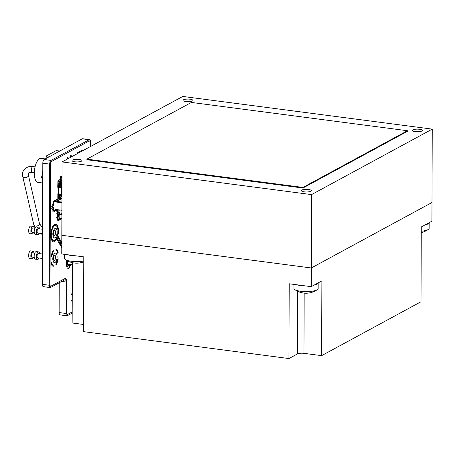 <?xml version="1.0" encoding="UTF-8"?>
<svg xmlns="http://www.w3.org/2000/svg" width="455" height="455" viewBox="0 0 455 455"><rect width="100%" height="100%" fill="white"/><g stroke="black" fill="none" stroke-linecap="round" stroke-linejoin="round"><path stroke-width="0.68" d="M81.434 161.195A4.965 1.314 -179.8 0 1 75.854 161.883A4.965 1.314 -179.8 0 1 71.998 160.592A4.965 1.314 -179.8 0 1 72.493 160.024A4.965 1.314 -179.8 0 1 78.078 159.335A4.965 1.314 -179.8 0 1 81.928 160.626A4.965 1.314 -179.8 0 1 81.434 161.195M310.845 191.242A4.965 1.314 -179.8 0 1 305.265 191.93A4.965 1.314 -179.8 0 1 301.409 190.639A4.965 1.314 -179.8 0 1 301.904 190.071A4.965 1.314 -179.8 0 1 307.489 189.382A4.965 1.314 -179.8 0 1 311.345 190.673A4.965 1.314 -179.8 0 1 310.845 191.242M421.836 131.034A4.965 1.314 -179.8 0 1 416.251 131.722A4.965 1.314 -179.8 0 1 412.401 130.431A4.965 1.314 -179.8 0 1 412.895 129.863A4.965 1.314 -179.8 0 1 418.475 129.174A4.965 1.314 -179.8 0 1 422.331 130.466A4.965 1.314 -179.8 0 1 421.836 131.034M192.425 100.982A4.965 1.314 -179.8 0 1 186.84 101.67A4.965 1.314 -179.8 0 1 182.984 100.379A4.965 1.314 -179.8 0 1 183.484 99.81A4.965 1.314 -179.8 0 1 189.064 99.122A4.965 1.314 -179.8 0 1 192.92 100.413A4.965 1.314 -179.8 0 1 192.425 100.982M62.079 161.929L182.774 96.449L432.25 129.129L311.556 194.603L62.079 161.929L61.823 235.292L311.3 267.972L311.556 194.603M304.173 293.122L303.963 353.342L321.628 355.651L421.012 301.739L421.273 226.971L431.926 221.187L431.994 202.498L311.3 267.972L61.823 235.292L61.761 253.987L83.783 256.87L83.521 331.644L288.948 358.551L297.49 353.91L297.712 291.314M321.628 355.651L321.89 280.883L311.231 286.661L311.3 267.972L431.994 202.498L432.25 129.129M303.963 353.342A4.846 1.28 0.2 0 0 297.49 353.91M311.231 286.661L289.209 283.778L288.948 358.551M72.362 262.683L72.152 322.976L83.549 324.472M42.742 183.001L37.987 182.375A12.114 5.079 -82.5 0 1 35.012 167.002A12.114 5.079 -82.5 0 1 41.132 158.357L45.272 158.903M42.599 172.82A15.26 6.398 -82.5 0 1 42.787 170.989M45.904 158.562L46.529 155.86L56.272 150.577L59.776 151.032M46.529 155.86L50.033 156.321M42.747 181.073L41.587 177.2L42.781 172.047M41.587 177.2L42.764 177.353M72.834 262.785A18.956 16.761 -53.5 0 0 73.283 262.871A18.956 16.761 -53.5 0 0 74 262.984A18.956 16.761 -53.5 0 0 75.189 263.092A19.337 8.105 97.5 0 0 75.593 263.138A19.383 19.383 0 0 0 83.766 261.824M67.516 254.743A12.114 3.196 0.2 0 0 76.065 255.858M64.525 254.351L64.508 258.338A12.114 3.196 0.2 0 0 65.236 259.435A12.114 3.196 0.2 0 0 71.35 261.244A12.114 3.196 0.2 0 0 83.771 260.988M421.256 231.231A12.114 3.196 0.2 0 0 425.988 230.401A12.114 3.196 0.2 0 0 428.405 229.354A12.114 3.196 0.2 0 0 429.139 228.262L429.156 222.694A12.114 3.196 0.2 0 1 426.011 224.685A12.114 3.196 0.2 0 1 425.01 224.941M293.936 284.398L293.924 288.385A12.114 3.196 0.2 0 0 294.647 289.482A19.383 19.383 0 0 0 308.877 293.014A19.337 12.586 -103.4 0 0 309.082 292.986A18.956 14.185 62 0 0 309.372 292.94A19.383 19.383 0 0 0 317.414 289.562A12.114 3.196 0.2 0 0 318.147 288.47L318.164 282.902A12.114 3.196 0.2 0 1 314.223 285.103A12.114 3.196 0.2 0 1 314.018 285.154M294.647 289.482A12.114 3.196 0.2 0 0 297.092 290.557A12.114 3.196 0.2 0 0 314.2 290.819A12.114 3.196 0.2 0 0 317.414 289.562M296.927 284.79A12.114 3.196 0.2 0 0 305.476 285.911M71.731 156.691L72.095 156.037L72.772 156.122M83.02 150.565L81.815 150.406L77.674 152.652L77.458 153.585M78.88 152.812L77.674 152.652M86.899 159.136L302.922 187.426L407.435 130.733L191.413 102.438L86.899 159.136L86.899 159.728L302.922 188.023L302.922 187.426M302.922 188.023L407.43 131.324L407.435 130.733M59.241 282.782L59.139 312.562A3.077 1.291 97.5 0 0 60.077 314.888L66.948 315.787A3.077 1.291 97.5 0 0 67.34 315.702L72.186 313.074M90.477 146.521L90.494 141.96A3.077 1.291 97.5 0 0 89.555 139.634L82.685 138.735A3.077 1.291 97.5 0 0 82.298 138.815L44.163 159.506A3.077 1.291 97.5 0 0 42.81 163.197L42.389 284.335A3.077 1.291 97.5 0 0 43.327 286.661L50.198 287.56A3.077 1.291 97.5 0 0 50.59 287.475L64.792 279.774A3.077 1.291 -82.5 0 1 65.179 279.688A3.077 1.291 -82.5 0 1 66.117 282.015L66.009 313.461A3.077 1.291 97.5 0 0 66.948 315.787M69.444 264.383A3.077 1.291 -82.5 0 1 68.278 265.618A3.077 1.291 -82.5 0 0 69.444 264.383M89.555 139.634A3.077 1.291 97.5 0 0 89.163 139.719L51.034 160.405A3.077 1.291 97.5 0 0 49.68 164.096L49.259 285.234A3.077 1.291 97.5 0 0 50.198 287.56M58.604 187.215A0.37 0.319 61.5 0 1 58.814 187.13L58.519 187.443A0.37 0.319 61.5 0 1 58.558 187.284M58.519 187.528L58.462 193.585L61.067 194.649M61.129 194.694L61.965 194.495M60.515 186.203L58.814 187.13L61.203 187.21L61.021 194.416L61.675 194.501L61.857 187.295L61.203 187.21L61.994 186.994M61.988 187.796L58.65 187.568L58.632 193.671L61.755 194.757M61.999 185.162L60.396 184.861A0.495 0.427 -118.5 0 1 59.975 184.366L59.912 183.348L59.264 183.308M58.479 184.787A1.217 1.058 61.5 0 0 59.514 186.015L61.26 186.345A0.495 0.427 -118.5 0 1 61.681 186.874L61.681 186.954M59.975 184.366L59.133 184.827A0.495 0.427 -118.5 0 0 59.548 185.321L61.3 185.646A1.217 1.058 61.5 0 1 61.994 186.061M59.133 184.827L59.07 183.803L58.416 183.769M59.912 183.348L59.07 183.803M62.005 183.405A0.495 0.427 -118.5 0 1 61.982 183.28L61.92 182.262L61.266 182.222M60.487 183.701A1.217 1.058 61.5 0 0 61.516 184.929L61.999 185.02M61.982 183.28L61.135 183.735A0.495 0.427 -118.5 0 0 61.556 184.235L61.999 184.315M61.135 183.735L61.072 182.717L60.424 182.682M61.92 182.262L61.072 182.717M61.584 194.751A0.495 0.427 61.5 0 1 61.232 194.928L59.486 194.797A1.217 1.058 -118.5 0 0 58.439 195.752M61.96 195.428L61.789 195.519A1.217 1.058 -118.5 0 1 61.266 195.633L59.514 195.502A0.495 0.427 61.5 0 0 59.093 195.889L59.025 196.89L58.371 196.753M59.929 195.531L59.867 196.429L59.025 196.89M60.049 194.353A1.217 1.058 -118.5 0 0 59.798 194.45L58.957 194.905M61.897 213.85L60.993 214.339A0.614 0.535 -118.5 0 0 60.697 214.396A0.614 0.535 61.5 0 1 60.993 214.339L61.897 214.459L60.993 214.339L61.004 213.105M59.679 217.882A0.614 0.535 -118.5 0 0 60.231 218.548L61.88 218.764M61.891 214.965L60.242 214.749A0.614 0.535 -118.5 0 0 59.946 214.8L61.897 213.742M59.645 212.331A0.614 0.535 -118.5 0 0 60.197 212.997L61.903 213.219M61.948 198.596L61.397 198.898L61.948 198.971L61.397 198.898L56.784 201.4L61.937 202.077L56.784 201.4A0.614 0.535 -118.5 0 0 56.488 201.451A0.614 0.535 61.5 0 1 56.784 201.4L55.715 201.98A0.614 0.535 -118.5 0 0 55.419 202.031L61.101 198.954A0.614 0.535 61.5 0 1 61.397 198.898A0.614 0.535 -118.5 0 0 61.101 198.954L61.954 198.488M55.135 208.794A0.614 0.535 -118.5 0 0 55.686 209.459L61.556 210.227A0.614 0.535 -118.5 0 0 61.908 210.142L61.852 210.176M61.937 202.93A0.614 0.535 -118.5 0 0 61.584 202.748L55.715 201.98M54.469 230.48A2.645 1.109 -82.5 0 1 54.805 230.406A2.645 1.109 -82.5 0 1 55.601 232.789A2.645 1.109 -82.5 0 1 54.452 235.582A2.645 1.109 -82.5 0 1 54.117 235.656A2.645 1.109 -82.5 0 1 53.65 235.298L53.65 235.298C53.286 233.688 53.491 232.135 54.264 230.634A2.645 1.109 -82.5 0 1 54.469 230.48M53.178 236.264A4.795 2.013 -82.5 0 1 54.054 229.576A4.795 2.013 -82.5 0 1 55.049 228.478A4.795 2.013 -82.5 0 1 57.125 231.97A4.795 2.013 -82.5 0 1 55.021 237.732A4.795 2.013 -82.5 0 1 53.178 236.264L52.985 235.542A3.816 1.598 -82.5 0 1 52.882 235.064M53.468 230.645A3.816 1.598 -82.5 0 1 53.679 230.224L54.054 229.576M42.565 233.705L37.776 233.079A2.212 0.927 -82.5 0 1 37.111 231.089A2.212 0.927 -82.5 0 1 38.072 228.746A2.212 0.927 -82.5 0 1 38.351 228.689L42.582 229.24M39.067 233.25A3.816 1.598 -82.5 0 1 38.055 234.564A3.816 1.598 -82.5 0 1 37.572 234.666A3.816 1.598 -82.5 0 1 36.423 231.237A3.816 1.598 -82.5 0 1 38.078 227.204A3.816 1.598 -82.5 0 1 38.561 227.102A3.816 1.598 -82.5 0 1 39.642 228.854M37.572 234.666L35.353 234.376A3.816 1.598 -82.5 0 1 34.21 230.947A3.816 1.598 -82.5 0 1 35.865 226.914A3.816 1.598 -82.5 0 1 36.343 226.812L38.561 227.102M34.273 232.619L32.237 232.357A2.212 0.927 -82.5 0 1 31.571 230.361A2.212 0.927 -82.5 0 1 32.532 228.023A2.212 0.927 -82.5 0 1 32.817 227.961L34.847 228.228M33.528 232.522A3.816 1.598 -82.5 0 1 32.515 233.836A3.816 1.598 -82.5 0 1 32.032 233.938A3.816 1.598 -82.5 0 1 30.883 230.509A3.816 1.598 -82.5 0 1 32.538 226.476A3.816 1.598 -82.5 0 1 33.022 226.374A3.816 1.598 -82.5 0 1 34.108 228.131M32.032 233.938L29.814 233.648A3.816 1.598 -82.5 0 1 28.671 230.219A3.816 1.598 -82.5 0 1 30.326 226.186A3.816 1.598 -82.5 0 1 30.809 226.084L33.022 226.374M54.435 255.255A2.645 1.109 -82.5 0 1 54.771 255.187A2.645 1.109 -82.5 0 1 55.567 257.564A2.645 1.109 -82.5 0 1 54.418 260.362A2.645 1.109 -82.5 0 1 54.082 260.431A2.645 1.109 -82.5 0 1 53.616 260.072L53.622 260.078C53.252 258.468 53.457 256.91 54.23 255.409L54.23 255.414A2.645 1.109 -82.5 0 1 54.435 255.255M53.144 261.039A4.795 2.013 -82.5 0 1 54.02 254.356A4.795 2.013 -82.5 0 1 55.015 253.259A4.795 2.013 -82.5 0 1 57.091 256.751A4.795 2.013 -82.5 0 1 54.987 262.512A4.795 2.013 -82.5 0 1 53.144 261.039L52.951 260.323A3.816 1.598 -82.5 0 1 52.848 259.839M53.434 255.426A3.816 1.598 -82.5 0 1 53.65 255.005L54.02 254.356M42.48 258.48L37.742 257.86A2.212 0.927 -82.5 0 1 37.077 255.864A2.212 0.927 -82.5 0 1 38.038 253.526A2.212 0.927 -82.5 0 1 38.322 253.463L42.497 254.015M39.033 258.031A3.816 1.598 -82.5 0 1 38.021 259.344A3.816 1.598 -82.5 0 1 37.538 259.447A3.816 1.598 -82.5 0 1 36.389 256.011A3.816 1.598 -82.5 0 1 38.044 251.985A3.816 1.598 -82.5 0 1 38.527 251.882A3.816 1.598 -82.5 0 1 39.613 253.634M37.538 259.447L35.319 259.157A3.816 1.598 -82.5 0 1 34.176 255.721A3.816 1.598 -82.5 0 1 35.831 251.695A3.816 1.598 -82.5 0 1 36.315 251.587L38.527 251.882M34.239 257.399L32.208 257.132A2.212 0.927 -82.5 0 1 31.543 255.141A2.212 0.927 -82.5 0 1 32.498 252.798A2.212 0.927 -82.5 0 1 32.783 252.741L34.813 253.008M33.499 257.302A3.816 1.598 -82.5 0 1 32.481 258.616A3.816 1.598 -82.5 0 1 31.998 258.719A3.816 1.598 -82.5 0 1 30.855 255.289A3.816 1.598 -82.5 0 1 32.504 251.257A3.816 1.598 -82.5 0 1 32.987 251.154A3.816 1.598 -82.5 0 1 34.074 252.912M31.998 258.719L29.78 258.429A3.816 1.598 -82.5 0 1 28.637 254.999A3.816 1.598 -82.5 0 1 30.292 250.967A3.816 1.598 -82.5 0 1 30.775 250.864L32.987 251.154M60.691 178.934L61.038 178.178L61.226 178.644L60.879 179.395L60.691 178.934M60.959 178.195L60.805 179.361M52.405 207.122L52.752 206.365L52.939 206.832L52.592 207.582L52.405 207.122M52.672 206.382L52.524 207.548M57.523 212.28L57.87 211.524L57.711 212.747L57.523 212.28M57.791 211.547L57.637 212.707M57.449 217.888L57.796 217.132L57.984 217.598L57.637 218.355L57.449 217.888M57.717 217.154L57.563 218.315M53.121 260.96A4.123 1.729 -82.5 0 1 52.786 258.804A4.123 1.729 -82.5 0 1 53.974 254.436M72.191 311.937L67.494 314.479L66.783 313.808L66.834 281.73L66.288 279.046L65.44 278.414L64.946 278.54L50.744 286.252L50.033 285.581L50.459 163.118L51.182 161.667L89.163 140.959L89.612 140.953L90.027 141.653L90.073 146.743M89.316 140.976L89.612 140.953M51.182 161.667L89.163 140.959M50.88 161.963L51.028 161.65M50.63 162.469L50.727 161.94M50.459 163.118L50.477 162.452M50.397 163.817L50.306 163.1M49.976 284.949L50.243 163.794M50.033 285.581L49.822 284.932M50.198 286.047L49.879 285.558M50.448 286.286L50.044 286.03M65.895 278.591L65.378 278.432M66.288 279.046L65.742 278.568M66.589 279.751L66.134 279.023M66.777 280.667L66.436 279.734M66.834 281.73L66.623 280.65M66.726 313.182L66.68 281.713M66.783 313.808L66.572 313.159M66.948 314.274L66.629 313.785M67.198 314.513L66.794 314.257M72.226 302.336L71.651 300.357L72.231 300.067M72.1 300.112L72.231 300.596M72.254 294.078L71.668 294.425L72.26 291.809M72.248 294.112L71.691 294.311M72.254 293.339L72.095 294.089M70.861 264.571L69.069 268.04L68.398 268.404L67.175 267.944L66.203 264.708L66.686 260.397M70.713 264.548L69.564 267.284L68.244 268.382M68.398 268.404L67.749 268.37M58.012 260.038L57.034 263.172L55.897 265.191L55.902 263.928L57.654 259.128L58.223 258.821L58.012 260.038L55.897 264.946M58.052 258.912L57.859 260.021M51.768 263.49L53.218 265.384L53.218 266.641L51.546 264.952L50.92 262.78L51.489 262.472L52.035 264.372L53.07 265.362L53.064 266.584M51.364 262.541L51.614 263.473M56.448 249.209L57.62 250.711L58.246 252.883L57.677 253.196L56.977 251.274L55.948 250.278L55.954 249.016L56.932 249.784L57.887 251.865L58.092 252.866L57.648 253.105M55.954 249.056L56.295 249.186M53.269 251.734L51.512 256.54L50.943 256.848L52.132 252.491L53.275 250.472L53.269 251.734L50.96 256.734M53.121 250.694L53.116 251.712M71.185 156.986L70.69 156.639L70.696 155.36L71.839 156.497M70.696 155.4L70.98 155.508M71.134 155.525L71.589 156.088M61.778 247.708L56.699 239.142L55.72 240.712L54.202 241.861L53.451 241.946L52.115 241.082L50.869 237.59L50.733 234.314L51.188 230.844L52.803 226.425L55.027 224.235L56.483 224.429L57.501 225.907L58.206 228.495L58.348 231.771L57.711 235.923L61.795 242.805M55.698 224.167L56.329 224.406M56.483 224.429L56.966 225.009M57.114 225.026L57.501 225.907M57.654 225.93L57.922 227.09M58.075 227.108L58.206 228.495M58.359 228.518L58.354 230.076M58.507 230.099L58.348 231.771M58.502 231.788L58.189 233.517M58.342 233.534L57.893 235.241M58.047 235.258L57.711 235.923M57.865 235.946L61.8 242.572M54.202 241.861L53.377 241.918M54.97 241.451L54.048 241.844M55.72 240.712L54.816 241.429M56.431 239.683L55.567 240.695M56.699 239.142L56.278 239.66M61.141 218.667L61.141 219.145L60.174 219.668L60.174 218.536M60.987 218.645L60.987 219.128L60.174 219.566M60.162 195.548L60.168 197.698L61.658 196.89L61.658 195.576M60.168 197.698L60.157 197.129M60.009 195.536L60.003 197.106M60.117 199.483L59.895 199.028L58.166 200.183L57.819 199.597L57.836 193.83L58.462 192.613M59.503 199.563L58.257 200.137M59.753 199.324L59.355 199.546M59.895 199.028L59.599 199.301M61.857 213.765L61.852 213.213M59.19 209.92L59.19 210.739L58.246 211.251L58.064 209.772M59.036 209.897L59.036 210.722L58.212 211.165M60.617 214.436L60.623 214.095L59.224 214.851L59.218 216.284L58.172 216.853L57.995 215.278L58.638 214.936L58.644 213.969L58.052 214.316L58.052 213.025L59.184 212.024L59.178 213.458L59.031 212.11M59.178 213.458L60.083 212.968M61.158 213.122L61.158 214.254M60.623 214.095L59.076 214.834L59.07 216.267L58.143 216.768M58.394 213.822L58.052 214.072M58.331 215.403L57.995 215.312M59.213 219.009L59.639 218.775L59.633 219.958L58.672 220.482L58.678 219.037L57.978 219.924L58.166 218.138L59.218 217.57L59.213 219.009L59.065 217.655M58.32 219.429L57.978 219.68M59.486 218.855L59.486 219.941L58.672 220.379M58.678 219.037L58.257 219.162M57.33 218.81L57.444 220.214L56.67 218.906L57.25 218.593L57.29 220.157M57.455 216.859L56.67 217.723L57.461 215.568L57.455 216.859L56.693 217.609M57.307 215.789L57.302 216.836M57.404 213.202L57.512 214.606L56.739 213.298L57.324 212.98L57.364 214.55M57.182 209.658L57.529 211.251L56.744 212.11L57.057 210.045L55.305 210.995L55.311 209.812L55.908 209.488M57.057 210.045L55.305 210.892M57.034 209.636L57.375 211.228L56.761 211.996M56.676 201.349L56.682 200.774L55.339 201.502L55.345 200.314L57.222 199.296L57.216 201.059M56.682 200.774L55.339 201.4M57.068 199.381L57.063 201.144M53.434 210.83L54.776 210.102L54.771 211.291L52.894 212.309L52.877 209.232L52.058 209.317L51.625 208.134L52.206 207.821L52.672 208.185L53.451 207.196L53.434 210.83L53.298 207.281M52.877 209.232L52.342 209.419M54.771 211.291L52.894 212.206M54.623 210.187L54.617 211.268M54.805 201.792L53.462 202.52L53.451 205.91L52.678 205.762L51.625 206.951L52.075 205.296L52.922 204.426L52.934 201.622L54.81 200.604L54.805 201.792L53.315 202.498L53.098 206.001M54.657 200.689L54.651 201.77M52.211 206.633L51.648 206.837M52.291 206.325L52.058 206.615M52.467 205.973L52.137 206.308M52.888 205.745L52.319 205.95M58.479 188.034L57.922 187.915L57.734 186.988L57.944 181.232L59.639 179.884L60.697 176.608L60.105 184.685M60.543 176.83L60.538 177.882M60.572 178.138L60.299 178.576M60.452 178.599L60.259 179.06M60.413 179.082L60.299 179.503M60.452 179.52L60.413 179.833M60.691 179.964L60.532 180.493M60.686 180.516L60.236 180.652M60.27 180.999L60.259 184.815M58.382 188.086L58.098 188.08M61.732 182.25L61.704 180.038L61.266 180.095M61.618 180.009L61.266 180.197L61.232 176.318L62.022 178.332M61.573 176.449L61.721 176.932M61.869 176.95L62.022 177.7M66.697 159.421L68.017 156.816L68.011 158.09L67.3 159.091M67.863 157.038L67.858 158.073M68.011 158.09L67.403 158.858M69.598 264.406A3.077 1.291 -82.5 0 1 68.352 265.635A3.077 1.291 -82.5 0 1 67.414 263.308A3.077 1.291 -82.5 0 1 67.806 261.022M70.32 264.497L68.739 267.074L67.727 267.022L67.306 266.539L66.726 263.684L67.044 260.613M67.004 261.289L67.181 260.687M66.8 262.484L66.851 261.272M66.726 263.684L66.646 262.467M66.794 264.804L66.572 263.667M66.987 265.783L66.64 264.787M67.306 266.539L66.84 265.76M67.727 267.022L67.152 266.516M68.216 267.204L67.573 267.005M53.155 236.179A4.123 1.729 -82.5 0 1 52.82 234.024A4.123 1.729 -82.5 0 1 54.008 229.656M61.783 246.053L56.75 237.561L55.88 239.239L54.589 240.507L53.303 240.638L52.723 240.263L51.495 237.59L51.25 234.877L51.83 230.429L52.769 227.87L54.486 225.578L55.146 225.362L56.505 225.839L57.427 227.392L57.922 229.809L57.91 232.715L57.165 236.429L61.789 244.233M54.64 225.6L55.146 225.362M53.986 226.095L54.486 225.578M55.3 225.384L55.931 225.464M53.354 226.863L53.832 226.072M52.769 227.87L53.201 226.84M52.251 229.07L52.615 227.853M51.83 230.429L52.103 229.053M51.517 231.885L51.677 230.412M51.318 233.392L51.364 231.862M51.25 234.877L51.17 233.369M51.313 236.299L51.096 234.86M51.495 237.59L51.159 236.276M51.802 238.71L51.341 237.573M52.217 239.614L51.648 238.693M52.723 240.263L52.063 239.597M53.303 240.638L52.57 240.246M61.783 246.286L56.693 237.698M60.543 199.25L60.549 198.573L61.954 197.811M60.697 199.171L60.549 198.573M60.703 198.596L61.954 197.914M59.616 196.566L59.582 198.261L58.342 198.932L58.479 193.694M59.628 194.222L59.628 194.541M58.416 198.96L58.28 193.802M59.014 186.977L59.014 186.556M59.167 186.897L59.167 186.47L58.155 186.84L58.138 182.057L59.719 181.113L59.747 183.337M58.274 186.698L58.138 182.057M58.405 181.75L59.639 181.084M59.747 186.061L59.798 186.55M39.272 224.594A2.906 1.746 167.1 0 1 35.496 226.044A2.906 1.746 167.1 0 1 33.818 224.901L22.75 176.506A2.906 1.746 167.1 0 0 24.428 177.649A2.906 1.746 167.1 0 0 28.199 176.199A2.906 1.746 167.1 0 0 28.42 175.209L39.488 223.604A2.906 1.746 167.1 0 1 39.272 224.594M28.42 175.209L28.608 173.321C28.301 172.752 29.501 172.422 32.203 172.337A2.906 1.217 -82.5 0 1 31.315 170.329A2.906 1.217 -82.5 0 1 32.06 167.19A2.906 1.217 -82.5 0 1 32.589 166.649A2.906 1.217 -82.5 0 1 32.959 166.57L35.046 166.843M300.647 292.44A19.383 13.792 -73.7 0 1 297.092 290.557M66.009 313.461L59.139 312.562M66.117 282.015L61.721 281.435M49.259 285.234L42.389 284.335M49.68 164.096L42.81 163.197M51.034 160.405L44.163 159.506M89.163 139.719L82.298 138.815M60.396 184.861L59.548 185.321M61.999 185.27L61.3 185.646M61.999 183.991L61.556 184.235M59.486 194.797L60.202 194.404M61.232 194.928L61.556 194.751M59.093 195.889L59.77 195.519M60.242 214.749L60.993 214.339M61.584 202.748L61.937 202.56M67.465 264.127L72.356 264.764M42.565 234.638L40.279 233.409M34.995 227.921L33.818 224.901M32.959 166.57C29.609 165.836 26.532 167.036 23.723 170.17C22.551 172.053 22.227 174.163 22.75 176.506M32.203 172.337L34.296 172.61M42.588 227.927L39.488 223.604M65.236 259.435A19.383 19.383 0 0 0 73.283 262.871M421.256 232.55A19.383 19.383 0 0 0 428.405 229.354M60.464 186.192L58.678 187.164A0.37 0.37 0 0 0 58.485 187.483L58.462 193.585A0.37 0.37 0 0 0 58.718 193.938L61.118 194.689"/></g></svg>
